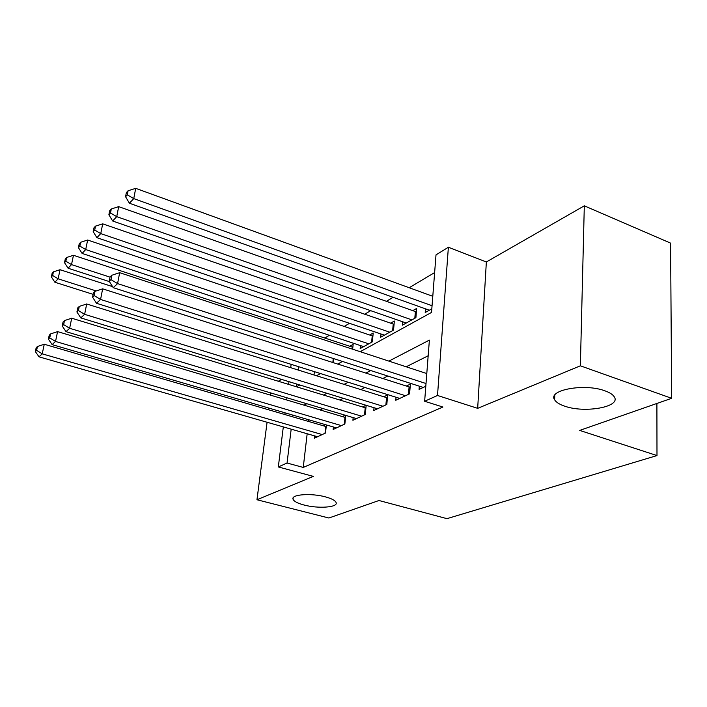 <?xml version="1.0" encoding="UTF-8"?>
<svg xmlns="http://www.w3.org/2000/svg" width="707" height="707" viewBox="0 0 707 707"><rect width="100%" height="100%" fill="white"/><g stroke="black" fill="none" stroke-linecap="round" stroke-linejoin="round"><path stroke-width="1.06" d="M564.566 406.118C559.387 404.36 556.064 402.248 554.606 399.773C547.465 390.043 584.406 383.07 604.892 390.812C609.62 392.491 612.722 394.462 614.189 396.715C621.639 406.914 584.654 413.515 564.566 406.118M304.019 505.01C297.417 503.251 293.741 501.263 292.998 499.062C291.196 494.387 311.319 492.956 325.45 496.88C331.83 498.629 335.401 500.556 336.152 502.668C337.999 507.458 318.026 508.819 304.019 505.01M360.208 351.697L431.535 312.414L436.007 254.873L448.379 247.247L437.509 395.478L424.642 401.258L429.388 340.094L388.894 361.118M486.354 261.97L477.676 408.346L580.367 365.811L671.65 398.306L670.589 243.12L584.309 205.825L486.354 261.97L448.379 247.247M281.527 379.385L278.293 381.25M434.628 272.575L409.194 287.731M393.127 297.302L386.322 301.359M370.689 310.665L364.688 314.244M349.47 323.311L344.194 326.457M329.374 335.277L324.752 338.034M580.367 365.811L584.309 205.825M270.896 392.986L270.604 395.178M268.916 408.107L268.695 409.821M267.078 422.256L256.959 499.752L313.36 476.394L278.319 466.947L283.313 426.913M671.65 398.306L579.696 430.413L656.989 455.564L446.957 518.655L378.987 500.512L328.87 518.01L256.959 499.752M419.331 386.181L419.065 389.416L425.808 386.278M396.044 397.254L395.779 400.277L409.592 393.834L410.405 384.095L406.331 386.031M374.021 407.718L373.756 410.546L386.817 404.448L387.675 394.939L383.83 396.777M353.164 417.616L352.899 420.267L365.272 414.496L366.173 405.314M333.395 426.993L333.13 429.485L344.866 424.006L345.758 415.398M352.652 349.214L353.155 344.344L349.753 346.271M360.473 345.582L360.172 348.586L372.359 341.835L373.216 332.997L369.628 335.03M381.002 333.996L380.693 337.204L393.543 330.081L394.365 321.049L390.582 323.187M402.645 321.773L402.345 325.193L415.91 317.673L416.679 308.429L412.685 310.691M314.403 371.643L314.014 374.975M333.262 362.647L333.704 358.626M425.499 308.853L425.207 312.512L431.818 308.844M307.174 433.753L303.25 467.433L442.909 407.029L424.642 401.258M428.177 355.771L406.189 366.792M387.772 376.027L382.814 378.51M364.909 387.489L360.747 389.575M343.31 398.306L339.873 400.038M322.887 408.549L320.094 409.945M308.8 419.79L308.597 421.478M314.615 435.892L314.35 438.234L325.503 433.038L326.395 424.942M325.45 424.66L323.196 425.738M345.202 415.23L342.356 416.591M366.049 405.27L362.541 406.949M656.989 455.564L656.9 403.458M477.676 408.346L437.509 395.478M303.25 467.433L287.051 463.023L278.319 466.947M296.472 386.791L299.768 384.97M316.506 375.753L320.51 373.552M337.725 364.078L342.488 361.454M298.796 366.747L298.389 370.097M296.693 384.034L296.357 386.756M284.859 414.541L285.071 412.835M286.68 399.976L286.945 397.794M288.624 384.396L288.96 381.665M290.701 367.693L291.125 364.335M292.892 415.133L292.689 416.83M291.178 429.167L287.051 463.023M370.733 370.539L365.846 373.075M348.197 382.24L344.097 384.369M326.917 393.286L323.532 395.045M306.803 403.732L304.054 405.164M325.026 433.258L325.777 426.489L44.258 344.247L42.226 353.845L322.215 434.566M36.623 350.354L37.444 346.51L36.172 347.729L35.35 351.556L36.623 350.354L42.226 353.845L39.018 356.841L317.567 436.732M44.258 344.247L37.444 346.51M35.35 351.556L39.018 356.841M112.581 286.635L60.042 269.712L58.115 278.814L54.881 282.243L93.103 294.351M96.205 290.948L58.115 278.814L52.636 275.491L53.414 271.85L52.132 273.247L51.355 276.879L52.636 275.491M54.881 282.243L51.355 276.879M53.414 271.85L60.042 269.712M344.256 424.297L344.981 417.369L57.576 331.61L55.535 341.446L341.401 425.623M49.746 337.866L50.568 333.934L49.225 335.224L48.394 339.148L49.746 337.866L55.535 341.446L52.132 344.618L336.514 427.903M344.981 417.369L345.537 417.519M57.576 331.61L50.568 333.934M48.394 339.148L52.132 344.618M364.512 414.85L365.21 407.762L71.699 318.212L69.639 328.295L361.622 416.193M63.657 324.619L64.487 320.589L63.064 321.959L62.225 325.98L63.657 324.619L69.639 328.295L66.034 331.663L356.469 418.597M365.21 407.762L365.917 407.948M71.699 318.212L64.487 320.589M62.225 325.98L66.034 331.663M385.889 404.881L386.552 397.626L86.687 303.983L84.628 314.332L382.964 406.251M78.442 310.559L79.272 306.414L77.752 307.872L76.922 311.999L78.442 310.559L84.628 314.332L80.792 317.903L377.52 408.787M386.552 397.626L387.418 397.855M86.687 303.983L79.272 306.414M76.922 311.999L80.792 317.903M408.478 394.356L409.097 386.923L102.648 288.836L100.571 299.459L405.518 395.734M94.172 295.588L95.012 291.337L93.395 292.892L92.555 297.126L94.172 295.588L100.571 299.459L96.488 303.268L399.755 398.421M409.097 386.923L410.14 387.18M102.648 288.836L95.012 291.337M92.555 297.126L96.488 303.268M352.855 347.27L73.457 255.289L71.513 264.604L68.093 268.236L109.435 281.616M110.018 277.135L71.513 264.604L65.866 261.21L66.644 257.481L65.291 258.956L64.505 262.668L65.866 261.21M68.093 268.236L64.505 262.668M66.644 257.481L73.457 255.289M372.916 336.099L87.65 240.027L85.706 249.562L82.083 253.406L363.69 346.642M368.762 343.823L85.706 249.562L79.864 246.08L80.66 242.262L79.219 243.827L78.433 247.636L79.864 246.08M82.083 253.406L78.433 247.636M80.66 242.262L87.65 240.027M394.064 324.327L102.701 223.836L100.748 233.602L96.903 237.685L384.405 335.153M389.751 332.184L100.748 233.602L94.72 230.04L95.507 226.134L93.987 227.787L93.191 231.684L94.72 230.04M96.903 237.685L93.191 231.684M95.507 226.134L102.701 223.836M416.388 311.92L118.688 206.638L116.735 216.651L112.643 220.991L406.251 323.028M411.907 319.891L116.735 216.651L110.495 212.993L111.291 208.989L109.665 210.757L108.878 214.751L110.495 212.993M112.643 220.991L108.878 214.751M111.291 208.989L118.688 206.638M554.659 398.218L553.996 397.705M426.789 373.561L119.66 272.69L117.583 283.604L426.021 383.521M110.946 279.618L111.786 275.262L110.062 276.914L109.214 281.262L110.946 279.618L117.583 283.604L113.226 287.669L423.281 387.454M119.66 272.69L111.786 275.262M109.214 281.262L113.226 287.669M432.79 296.304L135.709 188.345L133.756 198.605L129.399 203.227L429.343 310.223M432.057 305.733L133.756 198.605L127.295 194.858L128.082 190.749L126.359 192.631L125.563 196.723L127.295 194.858M129.399 203.227L125.563 196.723M128.082 190.749L135.709 188.345M333.28 358.484L332.838 362.514M352.298 347.11L352.104 349.028M372.227 335.905L371.608 342.25M393.225 324.098L392.632 330.584M415.371 311.637L414.815 318.274M554.606 399.773L554.756 395.195M292.998 499.062L293.131 497.94"/></g></svg>
